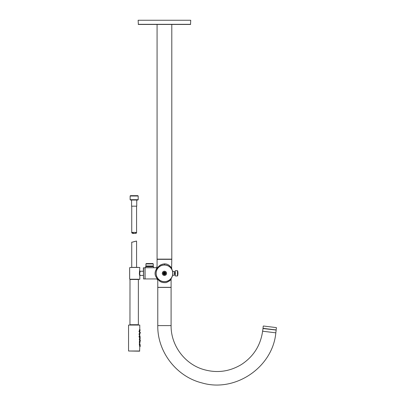<?xml version="1.0" encoding="UTF-8"?>
<svg xmlns="http://www.w3.org/2000/svg" width="405" height="405" viewBox="0 0 405 405"><rect width="100%" height="100%" fill="white"/><g stroke="black" fill="none" stroke-linecap="round" stroke-linejoin="round"><path stroke-width="0.61" d="M190.517 24.457L138.353 24.457L138.14 20.25L190.73 20.25L190.517 24.457M140.292 333.183L140.196 332.338L139.614 332.338M140.095 338.033L140.196 337.593L140.095 338.033M139.614 341.101L140.196 341.101L140.216 340.225L140.292 341.076M140.292 340.251L139.771 340.225L139.811 339.785M139.614 346.361L140.196 346.361L140.216 345.485L140.292 346.331M139.771 331.897L139.771 331.022M139.771 334.525L139.771 333.649M140.12 336.717L140.019 337.157L140.019 336.277L139.862 336.717M140.135 336.859L140.135 336.575M139.862 339.35L140.019 338.909L140.019 339.785L139.862 339.35M139.862 341.977L140.019 341.536L140.019 342.412L139.862 341.977M140.019 344.164L140.019 345.045L140.019 344.169L139.391 344.169M140.135 344.463L140.135 344.746M140.12 344.604L139.862 344.604M139.771 330.581L140.054 330.581L140.054 329.705L139.771 329.705M137.523 279.308L130.8 279.308L137.523 279.308M130.375 279.308L138.363 279.308L130.375 279.308M164.648 274.276L164.648 272.398A0.962 0.962 0 0 0 163.473 273.334A0.962 0.962 0 0 0 164.648 274.276A0.962 0.962 0 0 0 164.648 272.398M164.648 274.099A0.79 0.79 0 0 0 164.648 272.575M164.227 272.398L164.227 272.575A0.79 0.79 0 0 0 164.227 274.099L164.227 274.276M164.227 272.575L164.227 274.099M175.314 273.334L175.314 275.967L177.471 275.967L177.471 270.707L175.314 270.707L175.314 273.334M134.075 241.658C137.214 240.843 137.27 240.843 134.247 241.658C131.109 242.468 131.048 242.468 134.075 241.658M134.825 233.462L136.576 233.052L135.528 232.389L132.45 232.389L131.741 232.799L132.794 233.462L133.827 233.462M135.067 232.404L136.055 233.027L134.668 233.462L132.273 232.926L132.921 232.404M136.738 200.04L136.738 206.175L131.584 206.175L131.584 200.04M137.862 195.661L130.445 195.661L130.126 196.01L138.191 196.01L137.862 195.661M137.827 200.04L130.481 200.04L130.126 199.69L138.176 199.69L137.827 200.04M140.292 332.363L140.287 333.214M139.76 342.817L139.76 343.764M139.76 334.93L139.76 335.877M139.76 329.67L139.76 330.617M139.011 336.717C139.497 335.102 139.497 338.332 139.011 336.717M139.011 334.09C139.497 332.47 139.497 335.704 139.011 334.09M139.011 331.457C139.497 329.842 139.497 333.077 139.011 331.457M139.578 336.717C139.781 335.112 139.781 338.322 139.578 336.717M139.578 334.09C139.781 332.485 139.781 335.689 139.578 334.09M139.578 331.457C139.781 329.857 139.781 333.062 139.578 331.457M139.598 344.604C139.254 342.989 139.254 346.224 139.598 344.604M139.598 341.977C139.254 340.357 139.254 343.592 139.598 341.977M139.598 339.35C139.254 337.729 139.254 340.964 139.598 339.35M139.598 336.717C139.254 335.097 139.254 338.337 139.598 336.717M139.598 334.09C139.254 332.47 139.254 335.704 139.598 334.09M139.345 343.293C139.685 341.683 139.685 344.898 139.345 343.293M139.345 335.401C139.685 333.796 139.685 337.011 139.345 335.401M139.345 330.146C139.685 328.536 139.685 331.751 139.345 330.146M139.73 345.921C139.533 344.311 139.533 347.531 139.73 345.921M139.73 343.293C139.533 341.683 139.533 344.898 139.73 343.293M139.73 340.661C139.533 339.051 139.533 342.271 139.73 340.661M139.73 338.033C139.533 336.423 139.533 339.643 139.73 338.033M139.73 335.401C139.533 333.796 139.533 337.011 139.73 335.401M139.73 332.773C139.533 331.163 139.533 334.383 139.73 332.773M139.73 330.146C139.533 328.536 139.533 331.751 139.73 330.146M139.598 331.457C139.254 329.842 139.254 333.077 139.598 331.457M139.76 351.003L128.552 351.003L128.552 325.063L139.76 325.063M130 279.485L129.954 324.709L138.368 324.709L138.363 279.485L129.959 279.485L138.318 279.485M129.954 280.432L129.959 279.485M139.771 346.361L139.593 351.181L128.552 351.003M276.296 327.594L263.422 326.01M171.097 325.61L157.773 325.61L157.773 287.423L171.097 287.423L171.097 325.61C170.814 344.964 184.204 363.467 202.677 369.238C216.255 373.405 229.139 371.851 241.334 364.576C253.454 356.658 260.542 345.536 262.607 331.209L263.053 328.44L276.068 330.034L263.053 328.44L263.225 326.162M164.693 274.641L164.992 274.544A1.331 1.331 0 0 0 165.088 274.499L165.341 274.317A1.331 1.331 0 0 0 165.412 274.241L165.599 273.988A1.331 1.331 0 0 0 165.645 273.896L165.741 273.598A1.331 1.331 0 0 0 165.756 273.491L165.599 273.334A1.149 1.149 0 0 1 163.863 274.332A1.149 1.149 0 0 1 163.863 272.342A1.149 1.149 0 0 1 165.584 273.334L165.756 273.178M175.137 273.917L174.965 272.58L174.965 274.089M164.126 271.132L165.777 271.558L166.642 273.031L166.212 274.681L164.825 275.532L163.159 275.162L162.228 273.643L162.607 272.059L164.126 271.132M164.111 271.289A2.071 2.071 0 0 0 162.385 273.643A2.071 2.071 0 0 0 164.724 275.39A2.071 2.071 0 0 0 166.485 273.031A2.071 2.071 0 0 0 164.111 271.289M165.534 272.676L164.268 272.003A1.331 1.331 0 0 0 164.177 272.028L163.878 272.125A1.331 1.331 0 0 0 163.787 272.175L163.529 272.357M165.711 273.228L165.417 274.256L164.724 274.585M164.147 274.585L163.22 273.907A1.331 1.331 0 0 0 163.271 273.988L163.458 274.241A1.331 1.331 0 0 0 163.529 274.317L163.787 274.499A1.331 1.331 0 0 0 163.878 274.544L164.177 274.641M163.301 273.745L163.129 273.598A1.331 1.331 0 0 1 163.114 273.491L163.301 273.745M163.225 272.778L163.129 273.076A1.331 1.331 0 0 0 163.114 273.178L163.256 272.838M163.6 272.368L164.592 272.013A1.331 1.331 0 0 1 164.693 272.028L164.992 272.125A1.331 1.331 0 0 1 165.088 272.175L165.341 272.357A1.331 1.331 0 0 1 165.412 272.433L165.599 272.686M153.267 263.913L145.922 263.913L146.271 263.564L152.918 263.564L153.267 263.913L153.267 265.984L145.922 265.984L146.352 266.682M153.627 267.735L153.627 266.682L145.562 266.682L145.562 267.735M152.837 266.682L152.837 266.232L146.352 266.232M145.922 263.913L145.922 265.984M171.381 278.088L171.138 278.422L171.381 278.088A8.414 8.414 0 0 0 172.626 275.263L174.464 275.248L174.464 271.426L172.626 271.411A8.414 8.414 0 0 0 172.414 270.656M156.462 276.013A8.414 8.414 0 0 0 156.629 276.473M157.272 277.749A8.414 8.414 0 0 0 157.449 278.022M157.677 278.351L158.34 279.136L157.677 278.346A8.414 8.414 0 0 0 158.355 279.151M159.519 280.164A8.414 8.414 0 0 0 160.152 280.579M168.834 280.508A8.414 8.414 0 0 0 169.847 279.779M164.435 281.748A8.414 8.414 0 0 1 157.15 269.128A8.414 8.414 0 0 1 171.72 269.128A8.414 8.414 0 0 1 164.435 281.748M171.796 24.457L171.796 259.139L157.074 259.139L157.074 24.457M165.741 273.076L165.645 272.778M163.458 272.433L163.271 272.686M164.278 274.661L164.592 274.661M174.464 274.19L174.925 274.129L174.925 272.54L174.464 272.484M131.169 279.308L139.735 279.308L131.169 279.308M164.435 259.311C156.203 259.311 156.203 259.311 164.435 259.311C172.667 259.311 172.667 259.311 164.435 259.311M171.771 259.311L157.099 259.311L171.771 259.311M263.053 328.44L276.068 330.034L276.448 327.787M143.527 278.939L143.355 267.913L145 267.735L145 278.939L143.527 278.939L143.527 267.735M129.965 279.237L129.651 278.853L129.965 279.237L139.806 279.237L139.806 275.79L139.355 274.058L139.806 267.462L129.965 267.462L129.651 267.847L129.965 267.462M139.664 275.4L139.806 275.79L140.155 275.44L143.355 275.44M139.806 270.884L140.155 271.234L139.674 273.952L140.155 275.44M129.651 267.847L129.651 278.853M132.298 267.391L138.307 267.391L132.329 267.462M138.854 279.237L131.215 279.242M129.635 278.853L129.635 267.847L129.635 278.853M157.024 278.473L156.836 278.083L157.322 278.103L156.836 278.083C154.609 275.354 154.472 272.357 156.421 269.097L156.953 269.107L157.505 268.282L157.13 267.897L156.467 268.216C155.879 267.578 155.879 267.578 156.467 268.216L156.613 268.606L157.505 268.282L158.142 267.184L157.312 268.859L158.142 267.184C159.357 265.29 161.453 264.182 164.435 263.873C169.29 263.655 171.781 268.307 171.796 268.834C171.781 268.307 169.29 263.655 164.435 263.873L164.688 264.926M170.672 279.708L171.097 279.045L171.097 287.332L157.773 287.332L157.773 279.987L156.725 278.939L145.066 278.939L145.066 267.735L156.021 267.735L157.074 266.682L157.074 259.342L171.796 259.342L171.624 268.434M157.13 267.897L157.464 267.254C156.948 266.5 156.948 266.5 157.464 267.254L157.768 267.442M156.613 268.606L156.421 269.097M158.598 279.394L158.887 279.663L158.598 279.394M161.347 281.161L159.211 279.931M159.762 280.331L160.421 280.731M160.405 280.721L161.063 281.045M161.408 281.186L161.671 281.283M162.228 281.455L162.537 281.536M163.169 281.652L163.807 281.728M164.45 281.748L165.103 281.723M165.437 281.693L165.751 281.647M166.688 281.445L166.976 281.359M167.199 281.283L167.533 281.161M168.06 280.928L170.049 279.602M169.386 280.139L169.761 279.85L169.386 280.139M170.105 279.556L170.657 279.005M162.547 281.536L162.243 281.46M159.109 266.824L160.537 265.882L159.109 266.824M169.553 266.657L169.822 266.87L169.553 266.657M168.379 265.903L168.055 265.741M164.435 264.921L163.372 264.992M156.953 269.107L157.312 268.859M156.917 278.746L158.517 279.86C159.98 282.042 162.572 282.943 166.303 282.568C169.498 281.126 171.092 279.951 171.097 279.045C171.087 279.961 169.482 281.141 166.283 282.568C162.577 282.938 159.99 282.037 158.517 279.86L158.517 279.46L158.512 279.86M165.731 282.685L166.273 282.574M157.894 278.802L157.621 279.065L157.894 278.802L158.183 279.642M158.517 279.46L158.34 279.136L158.517 279.46M190.659 24.32L138.211 24.32M177.643 275.83A10.52 10.52 0 0 0 177.643 270.839L177.471 275.967M136.571 232.926L136.045 232.926M132.273 232.926L131.752 232.926M130.147 196.01L130.126 199.69M128.552 325.063L139.771 325.063L139.771 329.761M262.961 328.323L276.185 329.943M164.435 281.647A8.308 8.308 0 0 1 157.241 269.183A8.308 8.308 0 0 1 171.629 269.183A8.308 8.308 0 0 1 164.435 281.647M262.936 328.531L276.068 330.034M262.607 331.209L275.83 332.834L276.159 330.156M140.079 333.209L139.685 333.214M140.196 332.333L140.216 333.209M140.196 337.593L139.614 337.593M140.196 338.469L139.614 338.469M139.685 340.225L140.196 340.225M140.287 341.101L140.287 340.225M140.079 341.101L139.771 341.536M140.196 345.48L139.614 345.48M140.019 338.909L139.391 338.909M140.019 339.785L139.391 339.785M139.811 338.909L139.771 338.469M140.019 341.536L139.391 341.536M140.019 342.412L139.391 342.412M140.019 345.045L139.391 345.045M139.811 344.169L139.771 343.678M139.811 345.045L139.771 345.48M136.581 267.391L136.581 241.162M131.741 267.391L131.741 242.149M131.741 206.175L131.741 232.799M136.581 206.175L136.581 233.052M138.191 196.01L138.191 199.69M139.771 342.908L139.771 342.412M139.771 337.593L139.771 336.925M139.771 336.514L139.771 335.785M139.771 335.016L139.771 334.292M139.771 333.882L139.771 333.214M139.771 332.338L139.771 331.665M139.771 331.255L139.771 330.531M152.837 266.232L153.267 265.984M157.773 325.61C157.337 351.824 176.489 376.66 201.943 382.912C235.153 392.764 272.676 367.35 275.83 332.834M140.155 271.234L143.355 271.234M171.097 279.045L171.371 278.103M168.976 280.417L169.67 279.921M159.043 279.794L161.291 281.141M169.022 266.282L170.095 267.113M170.854 267.897L171.462 268.707M167.928 265.68L170.075 267.092M171.067 268.156L171.457 268.702M171.796 268.834L171.978 269.608"/></g></svg>
